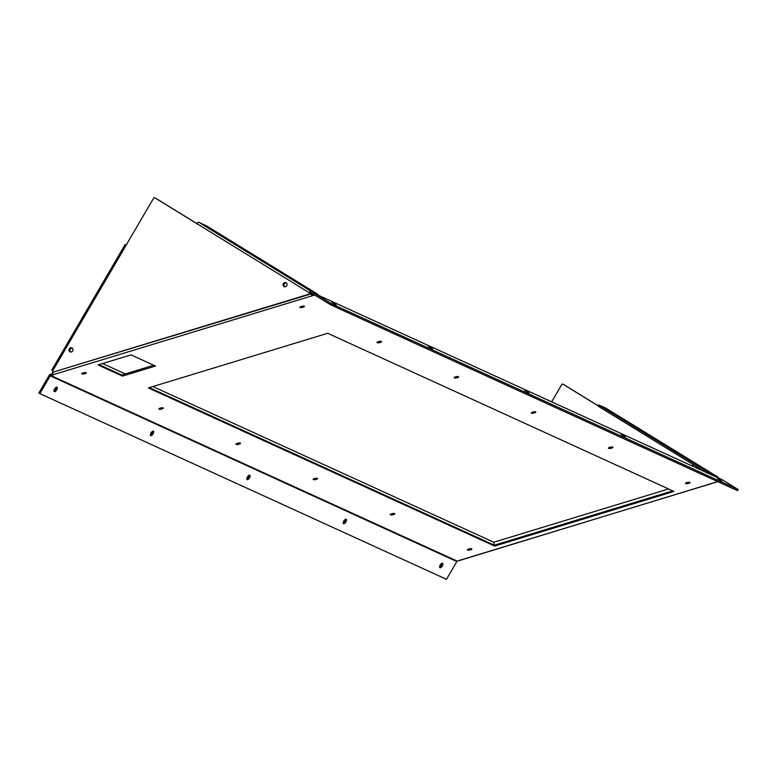 <?xml version="1.0" encoding="UTF-8"?>
<svg xmlns="http://www.w3.org/2000/svg" width="777" height="777" viewBox="0 0 777 777"><rect width="100%" height="100%" fill="white"/><g stroke="black" fill="none" stroke-linecap="round" stroke-linejoin="round"><path stroke-width="1.17" d="M668.57 488.966L493.764 542.22L494.357 545.192L672.707 490.85M102.545 363.549L125.282 373.931M152.884 386.548L493.764 542.22M99 364.636L123.456 375.806M149.339 387.626L494.357 545.192M285.178 282.799A2.195 1.991 -65.5 0 0 284.431 286.742A2.195 1.991 114.5 0 1 286.237 282.779A2.195 1.991 -65.5 0 0 285.178 282.799M286.47 282.964A2.195 1.991 -65.5 0 0 284.712 286.8M72.387 348.193A2.195 1.991 -65.5 0 0 70.629 352.03M721.872 479.574A2.078 1.884 114.5 0 1 722.251 479.749L738.15 489.52L331.526 303.817L330.866 304.943L314.967 295.173A0.767 0.699 -65.5 0 0 314.432 295.114L50.699 375.466A0.767 0.699 -65.5 0 0 50.252 375.835L456.876 561.538A0.767 0.699 114.5 0 1 457.323 561.169L717.695 481.604M331.934 302.408L336.208 304.972L331.934 302.408M428.341 346.435L432.614 348.999L428.341 346.435M717.559 478.525L721.843 481.089L717.559 478.525M621.153 434.498L625.436 437.053L621.153 434.498M524.747 390.472L529.03 393.026L524.747 390.472M688.665 483.372A2.302 0.612 -11.3 0 1 685.508 483.411A2.302 0.612 -11.3 0 1 686.868 482.556A2.302 0.612 -11.3 0 1 690.025 482.517A2.302 0.612 -11.3 0 1 688.665 483.372M303.03 307.255A2.302 0.612 -11.3 0 1 299.883 307.303A2.302 0.612 -11.3 0 1 301.243 306.439A2.302 0.612 -11.3 0 1 304.399 306.4A2.302 0.612 -11.3 0 1 303.03 307.255M380.157 342.482A2.302 0.612 -11.3 0 1 377 342.521A2.302 0.612 -11.3 0 1 378.37 341.666A2.302 0.612 -11.3 0 1 381.526 341.618A2.302 0.612 -11.3 0 1 380.157 342.482M457.284 377.709A2.302 0.612 -11.3 0 1 454.127 377.748A2.302 0.612 -11.3 0 1 455.497 376.884A2.302 0.612 -11.3 0 1 458.644 376.845A2.302 0.612 -11.3 0 1 457.284 377.709M534.411 412.927A2.302 0.612 -11.3 0 1 531.254 412.966A2.302 0.612 -11.3 0 1 532.614 412.111A2.302 0.612 -11.3 0 1 535.771 412.063A2.302 0.612 -11.3 0 1 534.411 412.927M611.538 448.154A2.302 0.612 -11.3 0 1 608.381 448.193A2.302 0.612 -11.3 0 1 609.741 447.329A2.302 0.612 -11.3 0 1 612.898 447.29A2.302 0.612 -11.3 0 1 611.538 448.154M84.907 373.718A2.302 0.612 -11.3 0 1 81.75 373.766A2.302 0.612 -11.3 0 1 83.11 372.902A2.302 0.612 -11.3 0 1 86.266 372.863A2.302 0.612 -11.3 0 1 84.907 373.718M162.034 408.945A2.302 0.612 -11.3 0 1 158.877 408.984A2.302 0.612 -11.3 0 1 160.237 408.129A2.302 0.612 -11.3 0 1 163.393 408.08A2.302 0.612 -11.3 0 1 162.034 408.945M239.151 444.172A2.302 0.612 -11.3 0 1 236.004 444.211A2.302 0.612 -11.3 0 1 237.364 443.346A2.302 0.612 -11.3 0 1 240.52 443.308A2.302 0.612 -11.3 0 1 239.151 444.172M316.278 479.39A2.302 0.612 -11.3 0 1 313.121 479.428A2.302 0.612 -11.3 0 1 314.491 478.574A2.302 0.612 -11.3 0 1 317.647 478.525A2.302 0.612 -11.3 0 1 316.278 479.39M393.405 514.617A2.302 0.612 -11.3 0 1 390.248 514.656A2.302 0.612 -11.3 0 1 391.618 513.791A2.302 0.612 -11.3 0 1 394.765 513.752A2.302 0.612 -11.3 0 1 393.405 514.617M470.532 549.834A2.302 0.612 -11.3 0 1 467.375 549.873A2.302 0.612 -11.3 0 1 468.735 549.018A2.302 0.612 -11.3 0 1 471.892 548.98A2.302 0.612 -11.3 0 1 470.532 549.834M346.173 519.211A2.622 1.117 121.6 0 0 343.871 520.94A2.622 1.117 121.6 0 0 343.483 523.698A2.622 1.117 121.6 0 0 343.531 523.727A2.622 1.117 121.6 0 0 345.843 521.989A2.622 1.117 121.6 0 0 346.221 519.24A2.622 1.117 121.6 0 0 346.173 519.211M153.36 431.148A2.622 1.117 121.6 0 0 151.059 432.886A2.622 1.117 121.6 0 0 150.67 435.635A2.622 1.117 121.6 0 0 150.719 435.664A2.622 1.117 121.6 0 0 153.02 433.935A2.622 1.117 121.6 0 0 153.409 431.177A2.622 1.117 121.6 0 0 153.36 431.148M442.579 563.238A2.622 1.117 121.6 0 0 440.277 564.966A2.622 1.117 121.6 0 0 439.889 567.725A2.622 1.117 121.6 0 0 439.947 567.754A2.622 1.117 121.6 0 0 442.249 566.015A2.622 1.117 121.6 0 0 442.628 563.267A2.622 1.117 121.6 0 0 442.579 563.238M56.954 387.121A2.622 1.117 121.6 0 0 54.652 388.859A2.622 1.117 121.6 0 0 54.264 391.608A2.622 1.117 121.6 0 0 54.312 391.637A2.622 1.117 121.6 0 0 56.614 389.908A2.622 1.117 121.6 0 0 57.003 387.15A2.622 1.117 121.6 0 0 56.954 387.121M249.767 475.184A2.622 1.117 121.6 0 0 247.465 476.913A2.622 1.117 121.6 0 0 247.076 479.671A2.622 1.117 121.6 0 0 247.125 479.691A2.622 1.117 121.6 0 0 249.427 477.962A2.622 1.117 121.6 0 0 249.815 475.203A2.622 1.117 121.6 0 0 249.767 475.184M153.768 365.258L122.203 374.873M52.603 373.786L50.456 374.232A2.078 1.884 -65.5 0 0 49.242 375.213L38.85 392.997L39.86 393.618L50.252 375.835M331.526 303.817L315.627 294.046A2.078 1.884 -65.5 0 0 314.19 293.871L312.305 294.444L312.548 295.687M673.98 491.433L494.628 546.076L148.339 387.927L327.69 333.284L673.98 491.433M155.487 366.045L122.445 376.107L97.989 364.937L131.031 354.875L155.487 366.045M52.341 373.659L52.583 374.893M456.876 561.538L446.484 579.321L39.86 393.618M343.191 523.047A2.622 1.117 121.6 0 0 345.512 519.269M150.379 434.984A2.622 1.117 121.6 0 0 152.7 431.206M439.597 567.074A2.622 1.117 121.6 0 0 441.919 563.296M53.963 390.957A2.622 1.117 121.6 0 0 56.294 387.179M246.785 479.011A2.622 1.117 121.6 0 0 249.106 475.242M122.445 376.107L122.28 375.262M494.628 546.076L494.444 545.163M738.15 489.52L737.49 490.646L330.866 304.943M312.713 295.755L309.897 293.162M53.001 375L52.496 372.445L53.438 372.164M312.48 294.619L310.839 293.735L309.887 294.027M311.344 293.968L309.78 293.007M52.846 371.853L52.496 372.445M72.164 348.018A2.195 1.991 -65.5 0 0 71.096 348.028A2.195 1.991 114.5 0 1 72.164 348.009M459.654 560.227L459.022 560.421M691.481 465.685L693.842 464.957M70.59 347.795A2.195 1.991 -65.5 0 0 70.085 351.874A2.195 1.991 -65.5 0 0 73.009 349.99A2.195 1.991 -65.5 0 0 70.59 347.795M70.348 351.971A2.195 1.991 114.5 0 1 71.096 348.028M284.664 282.566A2.195 1.991 -65.5 0 0 284.168 286.645A2.195 1.991 -65.5 0 0 287.092 284.761A2.195 1.991 -65.5 0 0 284.664 282.566M309.479 293.172A0.835 0.758 -65.5 0 0 309.149 292.676L309.654 292.91A0.835 0.758 114.5 0 1 309.392 294.425L308.887 294.192A0.835 0.758 -65.5 0 0 309.479 293.172M155.079 197.912A0.835 0.758 114.5 0 1 155.235 197.98L154.73 197.746A0.835 0.758 -65.5 0 0 153.661 198.077L52.719 370.804A0.835 0.758 -65.5 0 0 53.526 371.998L308.887 294.192M53.526 371.998L309.392 294.425M155.235 197.98L196.911 223.601M54.031 372.232A0.835 0.758 114.5 0 1 53.302 372.028M154.73 197.746L196.882 223.659A2.078 0.884 -58.4 0 1 198.737 222.241L206.721 225.99L317.638 294.162L310.936 291.21A2.078 0.884 121.6 0 0 309.081 292.638L196.882 223.659M313.859 293.978L310.276 292.337L309.596 292.871M126.224 245.027L125.116 244.541L126.107 245.221M52.768 370.736L51.777 370.056L125.116 244.541M563.238 384.314A0.835 0.758 114.5 0 1 563.383 384.382L598.173 405.769M563.383 384.382L562.878 384.149A0.835 0.758 -65.5 0 0 561.81 384.479L551.67 401.826M562.878 384.149L598.144 405.827M598.678 404.904L598.416 406.303L598.678 404.904L605.778 408.129A2.078 0.884 -58.4 0 1 605.817 408.148A2.078 0.884 -58.4 0 1 605.856 408.178M718.249 477.904A2.078 0.884 121.6 0 0 718.026 477.127A2.078 0.884 121.6 0 0 717.977 477.107L710.965 473.902L710.654 474.436M599.077 405.176L710.965 473.902M598.416 406.303L705.234 471.96M598.018 406.031L598.746 404.953M314.432 295.114L316.113 295.872M457.323 561.169L50.699 375.466M722.251 479.749L315.627 294.046M309.149 292.676L309.654 292.91M310.936 291.21L198.737 222.241M317.647 294.949L317.958 294.415M605.778 408.129L717.977 477.107M709.634 473.97L709.993 473.348M722.066 479.652L315.443 293.949M717.812 481.662L459.362 560.411M317.715 294.988L318.036 294.444M154.652 197.708L155.157 197.941M53.021 371.969L53.526 372.202M563.315 384.343L562.801 384.11M718.026 477.127L605.817 408.148"/></g></svg>

